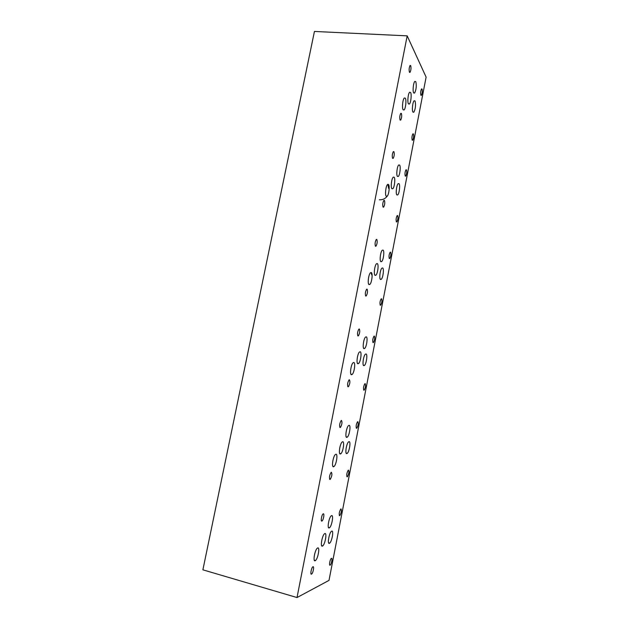 <?xml version="1.0" encoding="UTF-8"?>
<svg xmlns="http://www.w3.org/2000/svg" width="629" height="629" viewBox="0 0 629 629"><rect width="100%" height="100%" fill="white"/><g stroke="black" fill="none" stroke-linecap="round" stroke-linejoin="round"><path stroke-width="0.94" d="M329.006 580.394L426.116 77.115L407.183 35.861L297.014 597.55L329.006 580.394M297.014 597.55L202.884 569.827L314.437 31.45L407.183 35.861M379.311 199.77C382.99 199.991 385.836 198.473 387.865 195.194M357.437 363.326L358.569 363.538L357.877 363.774C356.085 363.546 357.453 353.561 359.489 351.996L360.213 351.76C361.974 352.114 360.598 361.974 358.569 363.538M339.715 453.47L340.855 453.729L340.336 453.989C338.284 454.445 339.935 443.642 342.168 441.983L342.719 441.723C344.731 441.401 343.08 452.07 340.855 453.729M420.88 95.215C420.408 92.919 420.636 90.82 421.564 88.901L422.075 89.051C422.539 91.354 422.311 93.454 421.383 95.349L420.88 95.215M400.083 120.037C399.494 117.662 399.729 115.422 400.783 113.306L401.373 113.401C401.955 115.791 401.719 118.024 400.673 120.123L400.083 120.037M405.257 176.112C404.714 173.966 404.958 171.859 405.988 169.799L406.468 169.838C406.994 172 406.751 174.099 405.729 176.144L405.257 176.112M383.092 207.145C382.424 204.944 382.676 202.695 383.855 200.399L384.413 200.384C385.074 202.601 384.814 204.85 383.643 207.122L383.092 207.145M389.327 258.566C388.722 256.569 388.989 254.446 390.129 252.221L390.562 252.166C391.167 254.187 390.892 256.294 389.76 258.511L389.327 258.566M365.756 296.055C364.993 294.026 365.284 291.762 366.605 289.254L367.1 289.151C367.847 291.196 367.556 293.46 366.235 295.945L365.756 296.055M373.091 342.616C372.407 340.769 372.706 338.63 373.98 336.201L374.349 336.09C375.026 337.954 374.727 340.092 373.461 342.506L373.091 342.616M348.049 386.811C347.2 384.972 347.522 382.668 349.016 379.916L349.425 379.767C350.267 381.63 349.936 383.926 348.45 386.662L348.049 386.811M356.541 428.302C355.778 426.619 356.108 424.449 357.531 421.784L357.822 421.658C358.577 423.356 358.247 425.534 356.824 428.176L356.541 428.302M329.981 479.479C329.038 477.828 329.407 475.477 331.082 472.434L331.381 472.277C332.316 473.959 331.939 476.302 330.264 479.329L329.981 479.479M340.108 427.547C339.22 425.786 339.558 423.466 341.13 420.589L341.492 420.431C342.373 422.216 342.027 424.536 340.462 427.39L340.108 427.547M347.169 476.837C346.359 475.249 346.713 473.047 348.222 470.24L348.466 470.115C349.26 471.726 348.906 473.928 347.397 476.719L347.169 476.837M357.972 335.949C357.178 334.007 357.476 331.727 358.876 329.116L359.332 328.983C360.118 330.948 359.812 333.228 358.42 335.815L357.972 335.949M363.9 390.208C363.177 388.455 363.491 386.3 364.844 383.737L365.174 383.619C365.889 385.388 365.575 387.55 364.222 390.09L363.9 390.208M375.466 246.23C374.766 244.107 375.033 241.851 376.268 239.468L376.802 239.405C377.502 241.552 377.227 243.8 375.993 246.167L375.466 246.23M380.309 305.254C379.664 303.335 379.94 301.212 381.158 298.869L381.559 298.783C382.204 300.717 381.913 302.84 380.71 305.159L380.309 305.254M392.614 158.335C391.993 156.039 392.229 153.791 393.337 151.605L393.919 151.644C394.532 153.956 394.289 156.196 393.188 158.366L392.614 158.335M396.412 221.919C395.83 219.851 396.089 217.736 397.174 215.59L397.63 215.574C398.204 217.65 397.945 219.757 396.86 221.895L396.412 221.919M409.416 72.193C408.866 69.74 409.094 67.492 410.084 65.463L410.69 65.644C411.232 68.113 411.004 70.354 410.014 72.366L409.416 72.193M412.199 140.157C411.696 137.94 411.932 135.84 412.907 133.843L413.402 133.93C413.906 136.155 413.67 138.254 412.687 140.228L412.199 140.157M408.418 103.809C407.23 101.992 408.103 93.509 409.621 92.251L410.619 92.494C411.791 94.405 410.902 102.771 409.4 104.021L408.418 103.809M413.638 92.809C412.506 90.961 413.371 82.603 414.833 81.393L415.808 81.668C416.689 85.835 416.28 89.633 414.597 93.053L413.638 92.809M387.928 184.266L388.588 188.37M391.906 188.739C390.546 187.387 391.537 178.526 393.211 177.174L394.147 177.197C395.492 178.652 394.485 187.395 392.826 188.747L391.906 188.739M397.418 176.419C396.113 175.011 397.088 166.308 398.7 164.995L399.619 165.057C400.901 166.567 399.918 175.153 398.314 176.458L397.418 176.419M371 272.514L371.731 274.881M375.065 275.376C373.5 274.551 374.656 265.202 376.504 263.74L377.353 263.598C378.886 264.542 377.722 273.772 375.89 275.227L375.065 275.376M380.867 261.688C379.381 260.776 380.506 251.608 382.283 250.2L383.116 250.098C384.586 251.113 383.454 260.162 381.685 261.562L380.867 261.688M357.217 358.333L357.531 356.58M363.987 348.655C362.288 348.324 363.609 338.551 365.567 337.05L366.282 336.837C367.965 337.286 366.628 346.933 364.686 348.435L363.987 348.655M339.676 448.296L340.03 446.661M346.768 437.391C344.818 437.705 346.398 427.177 348.545 425.574L349.111 425.322C351.037 425.133 349.441 435.535 347.31 437.139L346.768 437.391M322.425 546.09C320.082 547.332 322.087 535.515 324.509 533.777L324.863 533.565C327.166 532.464 325.162 544.14 322.74 545.893L322.425 546.09M329.195 527.928C326.97 528.997 328.881 517.518 331.216 515.835L331.585 515.623C333.787 514.687 331.868 526.041 329.541 527.723L329.195 527.928M314.5 554.77L314.948 552.977M315.184 560.738C312.715 562.137 314.799 549.982 317.338 548.166L317.676 547.953C320.106 546.703 318.015 558.717 315.491 560.541L315.184 560.738M329.376 543.33C327.143 544.525 329.109 532.975 331.42 531.332L331.742 531.135C333.936 530.082 331.97 541.49 329.667 543.149L329.376 543.33M332.71 461.529L333.339 458.69M333.504 466.765C331.349 467.331 333.048 456.253 335.383 454.523L335.941 454.248C338.064 453.816 336.35 464.752 334.03 466.498L333.504 466.765M346.752 453.611C344.802 454.052 346.43 443.469 348.56 441.904L349.071 441.66C350.998 441.346 349.362 451.803 347.239 453.375L346.752 453.611M350.66 369.758L351.218 366.793M351.438 374.735C349.567 374.577 350.966 364.364 353.089 362.729L353.828 362.477C355.676 362.76 354.261 372.84 352.154 374.475L351.438 374.735M363.79 365.677C362.076 365.465 363.444 355.66 365.394 354.182L366.062 353.962C367.745 354.292 366.369 363.971 364.435 365.457L363.79 365.677M368.303 279.535L368.673 277.114M369.011 284.591C367.375 283.805 368.547 274.268 370.473 272.742L371.354 272.585C372.966 273.481 371.778 282.893 369.86 284.418L369.011 284.591M380.49 279.473C378.996 278.686 380.152 269.495 381.929 268.111L382.715 267.985C384.185 268.874 383.014 277.947 381.253 279.331L380.49 279.473M386.23 196.272C384.799 194.943 385.805 185.925 387.543 184.509L388.518 184.509C389.925 185.948 388.903 194.841 387.181 196.256L386.23 196.272M396.868 194.935C395.555 193.646 396.561 184.942 398.173 183.644L399.045 183.668C400.335 185.06 399.321 193.653 397.725 194.943L396.868 194.935M403.095 109.729C401.852 107.921 402.733 99.288 404.298 97.982L405.343 98.195C406.57 100.113 405.674 108.62 404.117 109.918L403.095 109.729M412.923 112.033C411.783 110.295 412.671 101.961 414.134 100.758L415.069 100.978C415.942 105.043 415.533 108.793 413.843 112.221L412.923 112.033M339.66 515.686C338.819 514.176 339.188 511.951 340.769 509.018L340.965 508.908C341.799 510.441 341.421 512.666 339.849 515.576L339.66 515.686M311.52 574.112C310.073 574.985 311.308 567.924 312.786 566.871L312.951 566.76C314.39 565.943 313.156 572.956 311.677 574.01L311.52 574.112M321.867 521.071C320.523 521.661 321.623 514.978 323.039 513.948L323.282 513.807C324.611 513.264 323.51 519.908 322.095 520.938L321.867 521.071M330.099 565.188C328.833 565.958 329.997 559.323 331.286 558.418L331.428 558.332C332.678 557.601 331.514 564.189 330.225 565.101L330.099 565.188M420.943 95.317L421.383 95.349M400.115 120.076L400.673 120.123M405.241 176.089L405.729 176.144M383.022 207.043L383.643 207.122M389.225 258.433L389.76 258.511M365.567 295.834L366.235 295.945M372.895 342.404L373.461 342.506M347.751 386.521L348.45 386.662M356.25 428.05L356.824 428.176M329.565 479.156L330.264 479.329M339.754 427.233L340.462 427.39M346.823 476.578L347.397 476.719M357.736 335.697L358.42 335.815M363.648 389.972L364.222 390.09M375.348 246.081L375.993 246.167M380.152 305.073L380.71 305.159M392.598 158.311L393.188 158.366M396.341 221.833L396.86 221.895M409.495 72.335L410.014 72.366M412.223 140.188L412.687 140.228M408.504 103.95L409.4 104.021M413.756 92.998L414.597 93.053M391.828 188.637L392.826 188.747M397.371 176.356L398.314 176.458M374.805 275.07L375.89 275.227M380.655 261.42L381.685 261.562M363.593 348.238L364.686 348.435M346.194 436.896L347.31 437.139M321.608 545.587L322.74 545.893M328.44 527.44L329.541 527.723M314.296 560.211L315.491 560.541M328.621 542.866L329.667 543.149M332.804 466.207L334.03 466.498M346.162 453.132L347.239 453.375M350.943 374.239L352.154 374.475M363.373 365.26L364.435 365.457M368.712 284.237L369.86 284.418M380.246 279.182L381.253 279.331M386.12 196.13L387.181 196.256M396.789 194.833L397.725 194.943M403.165 109.847L404.117 109.918M413.001 112.159L413.843 112.221M339.275 515.434L339.849 515.576M310.993 573.821L311.677 574.01M321.403 520.757L322.095 520.938M329.667 564.952L330.225 565.101"/></g></svg>
